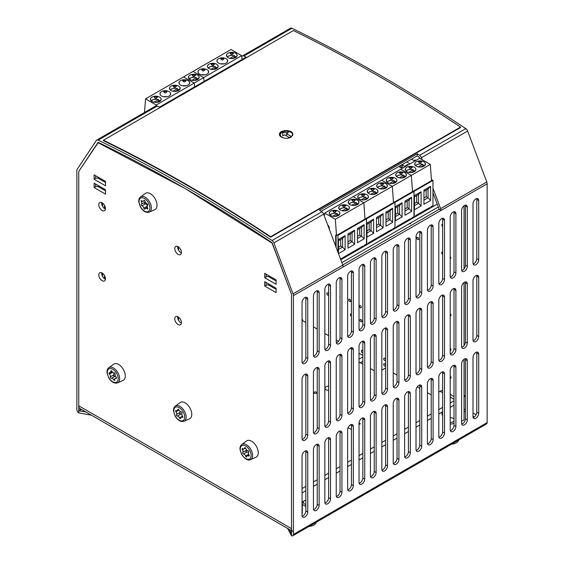 <?xml version="1.0" encoding="UTF-8"?>
<svg xmlns="http://www.w3.org/2000/svg" width="564" height="564" viewBox="0 0 564 564"><rect width="100%" height="100%" fill="white"/><g stroke="black" fill="none" stroke-linecap="round" stroke-linejoin="round"><path stroke-width="0.85" d="M94.139 179.232L105.538 185.81L105.538 181.425L94.139 174.847L94.139 179.232L95.563 178.407L95.563 175.665M95.563 178.407A2.016 1.163 0 0 1 98.411 178.407L105.538 182.524M94.139 187.565L105.538 194.143L105.538 189.758L94.139 183.18L94.139 187.565L95.563 186.74L95.563 184.005M95.563 186.74A2.016 1.163 0 0 1 98.411 186.74L105.538 190.858M264.713 277.714L276.113 284.291L276.113 279.906L264.713 273.328L264.713 277.714L266.137 276.889L266.137 274.146M266.137 276.889A2.016 1.163 0 0 1 268.986 276.889L276.113 281.006M264.713 286.047L276.113 292.624L276.113 288.239L264.713 281.662L264.713 286.047L266.137 285.222L266.137 282.486M266.137 285.222A2.016 1.163 0 0 1 268.986 285.222L276.113 289.339M102.119 210.485A4.702 2.714 60 0 1 99.045 206.346A4.702 2.714 60 0 1 99.765 202.575A4.702 2.714 60 0 1 104.467 205.289A4.702 2.714 60 0 1 104.467 210.717A4.702 2.714 60 0 1 102.119 210.485M101.668 202.589A4.702 2.714 -120 0 0 104.967 208.842A4.702 2.714 -120 0 0 105.412 209.061M102.119 280.675A4.702 2.714 60 0 1 99.045 276.529A4.702 2.714 60 0 1 99.765 272.764A4.702 2.714 60 0 1 104.467 275.479A4.702 2.714 60 0 1 104.467 280.907A4.702 2.714 60 0 1 102.119 280.675M101.668 272.779A4.702 2.714 -120 0 0 104.967 279.032A4.702 2.714 -120 0 0 105.412 279.25M178.097 324.54A4.702 2.714 60 0 1 175.023 320.401A4.702 2.714 60 0 1 175.749 316.63A4.702 2.714 60 0 1 180.445 319.344A4.702 2.714 60 0 1 180.445 324.772A4.702 2.714 60 0 1 178.097 324.54M177.653 316.644A4.702 2.714 -120 0 0 180.945 322.897A4.702 2.714 -120 0 0 181.389 323.123M178.097 254.357A4.702 2.714 60 0 1 175.023 250.212A4.702 2.714 60 0 1 175.749 246.447A4.702 2.714 60 0 1 180.445 249.161A4.702 2.714 60 0 1 180.445 254.59A4.702 2.714 60 0 1 178.097 254.357M177.653 246.454A4.702 2.714 -120 0 0 180.945 252.707A4.702 2.714 -120 0 0 181.389 252.933M291.496 528.637L291.496 294.274L272.313 243.274L185.126 188.552L97.939 142.6L78.756 171.442L78.756 405.805L291.496 528.637A6.042 3.49 120 0 0 292.751 531.401M97.939 142.6L98.312 142.382M291.496 530.682L80.003 408.576A6.042 3.49 -60 0 1 78.756 405.805M279.991 134.281L279.49 134.697M244.092 58.311A1559.425 900.341 -120 0 0 244.036 58.282L243.528 58.635M241.801 56.717L242.069 56.308A3.222 1.861 60 0 1 242.449 55.949A3.222 1.861 60 0 1 243.888 56.012A1562.111 901.892 60 0 1 246.158 57.119L159.541 107.125A1562.111 901.892 -120 0 0 157.264 106.018A3.222 1.861 -120 0 0 155.833 105.954L96.761 140.062A3.222 1.861 -120 0 0 96.381 140.422L77.212 169.242A4.033 2.326 -120 0 0 76.852 170.631L76.852 409.429A2.954 1.706 -120 0 0 78.756 412.926L78.756 171.731A1.347 0.775 60 0 1 78.868 171.266L98.34 142.396A1559.425 900.341 60 0 1 185.126 188.552A1559.425 900.341 60 0 1 271.904 242.605L291.376 293.957A1.347 0.775 60 0 1 291.496 294.556L291.496 535.751L287.619 528.44M291.496 535.751A2.954 1.706 -120 0 0 292.786 535.8A2.954 1.706 -120 0 0 293.4 534.446L293.4 295.656A4.033 2.326 -120 0 0 293.04 293.851L273.871 242.901A3.222 1.861 -120 0 0 272.059 240.504A1562.111 901.892 -120 0 0 185.126 186.36A1562.111 901.892 -120 0 0 98.192 140.126A3.222 1.861 -120 0 0 96.761 140.062M293.4 295.656L343.166 266.92A4.033 2.326 -120 0 0 342.806 265.115L323.637 214.165A3.222 1.861 -120 0 0 321.825 211.775A1562.111 901.892 -120 0 0 319.548 210.252L417.374 153.775A1562.111 901.892 60 0 1 419.651 155.29A3.222 1.861 60 0 1 421.463 157.687L422.239 159.76M292.786 535.8L486.535 423.938A2.954 1.706 -120 0 0 487.148 422.584L487.148 183.793A4.033 2.326 -120 0 0 486.788 181.989L467.619 131.038A3.222 1.861 -120 0 0 465.808 128.641A1562.111 901.892 -120 0 0 378.874 74.497A1562.111 901.892 -120 0 0 291.94 28.263A3.222 1.861 -120 0 0 290.509 28.2L242.449 55.949M420.067 158.505L419.503 157.391A1559.425 900.341 -120 0 0 417.226 155.875L321.17 211.338M417.374 153.775L417.226 155.875M432.976 188.291L440.632 208.638A4.033 2.326 60 0 1 440.992 210.442L439.088 209.343A1.347 0.775 -120 0 0 438.968 208.743L432.976 192.817M439.088 209.343L342.75 264.967M343.166 266.92L487.148 183.793M102.599 206.332L102.599 203.125M102.599 276.515L102.599 273.314M91.438 415.174L78.756 412.926M81.449 409.408L79.045 410.796L85.968 412.016M178.577 320.387L178.577 317.179M178.577 250.197L178.577 246.997M104.495 275.528L104.495 278.722M104.495 205.345L104.495 208.532M473.125 417.487A4.033 2.326 120 0 0 476.799 412.221L476.799 353.001A4.033 2.326 120 0 0 476.679 352.112M478.702 354.093L478.702 413.313A4.033 2.326 -60 0 1 476.94 417.374A4.033 2.326 -60 0 1 473.838 418.453A4.033 2.326 -60 0 1 472.999 416.606L472.999 357.386A4.033 2.326 -60 0 1 474.761 353.332A4.033 2.326 -60 0 1 477.863 352.253A4.033 2.326 -60 0 1 478.702 354.093L476.799 353.001M461.726 424.072A4.033 2.326 120 0 0 465.406 418.798L465.406 359.578A4.033 2.326 120 0 0 465.279 358.697M467.302 360.678L467.302 419.898A4.033 2.326 -60 0 1 465.547 423.952A4.033 2.326 -60 0 1 462.438 425.03A4.033 2.326 -60 0 1 461.606 423.183L461.606 363.963A4.033 2.326 -60 0 1 463.361 359.91A4.033 2.326 -60 0 1 466.47 358.831A4.033 2.326 -60 0 1 467.302 360.678L465.406 359.578M450.333 430.649A4.033 2.326 120 0 0 454.006 425.376L454.006 366.156A4.033 2.326 120 0 0 453.886 365.275M455.909 367.256L455.909 426.476A4.033 2.326 -60 0 1 454.147 430.529A4.033 2.326 -60 0 1 451.045 431.608A4.033 2.326 -60 0 1 450.206 429.768L450.206 370.548A4.033 2.326 -60 0 1 451.968 366.487A4.033 2.326 -60 0 1 455.07 365.409A4.033 2.326 -60 0 1 455.909 367.256L454.006 366.156M438.933 437.227A4.033 2.326 120 0 0 442.613 431.961L442.613 372.741A4.033 2.326 120 0 0 442.486 371.852M444.51 373.833L444.51 433.053A4.033 2.326 -60 0 1 442.747 437.114A4.033 2.326 -60 0 1 439.645 438.193A4.033 2.326 -60 0 1 438.813 436.346L438.813 377.126A4.033 2.326 -60 0 1 440.569 373.072A4.033 2.326 -60 0 1 443.678 371.993A4.033 2.326 -60 0 1 444.51 373.833L442.613 372.741M427.533 443.812A4.033 2.326 120 0 0 431.213 438.538L431.213 379.318A4.033 2.326 120 0 0 431.093 378.437M433.11 380.418L433.11 439.638A4.033 2.326 -60 0 1 431.354 443.692A4.033 2.326 -60 0 1 428.245 444.77A4.033 2.326 -60 0 1 427.413 442.923L427.413 383.703A4.033 2.326 -60 0 1 429.176 379.65A4.033 2.326 -60 0 1 432.278 378.571A4.033 2.326 -60 0 1 433.11 380.418L431.213 379.318M416.14 450.389A4.033 2.326 120 0 0 419.813 445.123L419.813 385.896A4.033 2.326 120 0 0 419.694 385.015M421.717 386.996L421.717 446.216A4.033 2.326 -60 0 1 419.954 450.269A4.033 2.326 -60 0 1 416.852 451.348A4.033 2.326 -60 0 1 416.013 449.508L416.013 390.288A4.033 2.326 -60 0 1 417.776 386.227A4.033 2.326 -60 0 1 420.878 385.149A4.033 2.326 -60 0 1 421.717 386.996L419.813 385.896M404.74 456.974A4.033 2.326 120 0 0 408.421 451.701L408.421 392.481A4.033 2.326 120 0 0 408.294 391.592M410.317 393.573L410.317 452.793A4.033 2.326 -60 0 1 408.562 456.854A4.033 2.326 -60 0 1 405.453 457.933A4.033 2.326 -60 0 1 404.621 456.086L404.621 396.866A4.033 2.326 -60 0 1 406.376 392.812A4.033 2.326 -60 0 1 409.485 391.733A4.033 2.326 -60 0 1 410.317 393.573L408.421 392.481M393.348 463.552A4.033 2.326 120 0 0 397.021 458.278L397.021 399.058A4.033 2.326 120 0 0 396.901 398.177M398.924 400.158L398.924 459.378A4.033 2.326 -60 0 1 397.162 463.432A4.033 2.326 -60 0 1 394.06 464.51A4.033 2.326 -60 0 1 393.221 462.663L393.221 403.443A4.033 2.326 -60 0 1 394.983 399.39A4.033 2.326 -60 0 1 398.085 398.311A4.033 2.326 -60 0 1 398.924 400.158L397.021 399.058M381.948 470.129A4.033 2.326 120 0 0 385.628 464.863L385.628 405.636A4.033 2.326 120 0 0 385.501 404.755M387.524 406.736L387.524 465.956A4.033 2.326 -60 0 1 385.762 470.009A4.033 2.326 -60 0 1 382.66 471.088A4.033 2.326 -60 0 1 381.828 469.248L381.828 410.028A4.033 2.326 -60 0 1 383.583 405.967A4.033 2.326 -60 0 1 386.692 404.889A4.033 2.326 -60 0 1 387.524 406.736L385.628 405.636M370.548 476.714A4.033 2.326 120 0 0 374.228 471.441L374.228 412.221A4.033 2.326 120 0 0 374.101 411.332M376.125 413.313L376.125 472.533A4.033 2.326 -60 0 1 374.369 476.594A4.033 2.326 -60 0 1 371.26 477.673A4.033 2.326 -60 0 1 370.428 475.826L370.428 416.606A4.033 2.326 -60 0 1 372.191 412.552A4.033 2.326 -60 0 1 375.293 411.473A4.033 2.326 -60 0 1 376.125 413.313L374.228 412.221M359.155 483.292A4.033 2.326 120 0 0 362.828 478.018L362.828 418.798A4.033 2.326 120 0 0 362.708 417.917M364.732 419.898L364.732 479.118A4.033 2.326 -60 0 1 362.969 483.172A4.033 2.326 -60 0 1 359.867 484.25A4.033 2.326 -60 0 1 359.028 482.403L359.028 423.183A4.033 2.326 -60 0 1 360.791 419.13A4.033 2.326 -60 0 1 363.893 418.051A4.033 2.326 -60 0 1 364.732 419.898L362.828 418.798M347.755 489.869A4.033 2.326 120 0 0 351.435 484.603L351.435 425.376A4.033 2.326 120 0 0 351.309 424.495M353.332 426.476L353.332 485.696A4.033 2.326 -60 0 1 351.576 489.749A4.033 2.326 -60 0 1 348.467 490.828A4.033 2.326 -60 0 1 347.635 488.988L347.635 429.768A4.033 2.326 -60 0 1 349.391 425.707A4.033 2.326 -60 0 1 352.5 424.629A4.033 2.326 -60 0 1 353.332 426.476L351.435 425.376M336.363 496.454A4.033 2.326 120 0 0 340.036 491.181L340.036 431.961A4.033 2.326 120 0 0 339.916 431.072M341.939 433.053L341.939 492.273A4.033 2.326 -60 0 1 340.177 496.334A4.033 2.326 -60 0 1 337.075 497.413A4.033 2.326 -60 0 1 336.236 495.566L336.236 436.346A4.033 2.326 -60 0 1 337.998 432.292A4.033 2.326 -60 0 1 341.1 431.213A4.033 2.326 -60 0 1 341.939 433.053L340.036 431.961M324.963 503.032A4.033 2.326 120 0 0 328.636 497.758L328.636 438.538A4.033 2.326 120 0 0 328.516 437.657M330.539 439.638L330.539 498.858A4.033 2.326 -60 0 1 328.777 502.912A4.033 2.326 -60 0 1 325.675 503.99A4.033 2.326 -60 0 1 324.843 502.143L324.843 442.923A4.033 2.326 -60 0 1 326.598 438.87A4.033 2.326 -60 0 1 329.707 437.791A4.033 2.326 -60 0 1 330.539 439.638L328.636 438.538M313.563 509.609A4.033 2.326 120 0 0 317.243 504.343L317.243 445.116A4.033 2.326 120 0 0 317.116 444.235M319.139 446.216L319.139 505.436A4.033 2.326 -60 0 1 317.384 509.489A4.033 2.326 -60 0 1 314.275 510.568A4.033 2.326 -60 0 1 313.443 508.728L313.443 449.508A4.033 2.326 -60 0 1 315.198 445.447A4.033 2.326 -60 0 1 318.308 444.369A4.033 2.326 -60 0 1 319.139 446.216L317.243 445.116M473.125 340.719A4.033 2.326 120 0 0 476.799 335.453L476.799 276.233A4.033 2.326 120 0 0 476.679 275.345M478.702 277.326L478.702 336.546A4.033 2.326 -60 0 1 476.94 340.6A4.033 2.326 -60 0 1 473.838 341.685A4.033 2.326 -60 0 1 472.999 339.838L472.999 280.618A4.033 2.326 -60 0 1 474.761 276.564A4.033 2.326 -60 0 1 477.863 275.479A4.033 2.326 -60 0 1 478.702 277.326L476.799 276.233M461.726 347.304A4.033 2.326 120 0 0 465.406 342.031L465.406 282.811A4.033 2.326 120 0 0 465.279 281.922M467.302 283.903L467.302 343.131A4.033 2.326 -60 0 1 465.547 347.184A4.033 2.326 -60 0 1 462.438 348.263A4.033 2.326 -60 0 1 461.606 346.416L461.606 287.196A4.033 2.326 -60 0 1 463.361 283.142A4.033 2.326 -60 0 1 466.47 282.063A4.033 2.326 -60 0 1 467.302 283.903L465.406 282.811M450.333 353.882A4.033 2.326 120 0 0 454.006 348.608L454.006 289.388A4.033 2.326 120 0 0 453.886 288.507M455.909 290.488L455.909 349.708A4.033 2.326 -60 0 1 454.147 353.762A4.033 2.326 -60 0 1 451.045 354.841A4.033 2.326 -60 0 1 450.206 353.001L450.206 293.773A4.033 2.326 -60 0 1 451.968 289.72A4.033 2.326 -60 0 1 455.07 288.641A4.033 2.326 -60 0 1 455.909 290.488L454.006 289.388M438.933 360.459A4.033 2.326 120 0 0 442.613 355.193L442.613 295.973A4.033 2.326 120 0 0 442.486 295.085M444.51 297.066L444.51 356.286A4.033 2.326 -60 0 1 442.747 360.34A4.033 2.326 -60 0 1 439.645 361.425A4.033 2.326 -60 0 1 438.813 359.578L438.813 300.358A4.033 2.326 -60 0 1 440.569 296.304A4.033 2.326 -60 0 1 443.678 295.219A4.033 2.326 -60 0 1 444.51 297.066L442.613 295.973M427.533 367.044A4.033 2.326 120 0 0 431.213 361.771L431.213 302.551A4.033 2.326 120 0 0 431.093 301.662M433.11 303.643L433.11 362.871A4.033 2.326 -60 0 1 431.354 366.924A4.033 2.326 -60 0 1 428.245 368.003A4.033 2.326 -60 0 1 427.413 366.156L427.413 306.936A4.033 2.326 -60 0 1 429.176 302.882A4.033 2.326 -60 0 1 432.278 301.803A4.033 2.326 -60 0 1 433.11 303.643L431.213 302.551M416.14 373.622A4.033 2.326 120 0 0 419.813 368.348L419.813 309.128A4.033 2.326 120 0 0 419.694 308.247M421.717 310.228L421.717 369.448A4.033 2.326 -60 0 1 419.954 373.502A4.033 2.326 -60 0 1 416.852 374.581A4.033 2.326 -60 0 1 416.013 372.741L416.013 313.513A4.033 2.326 -60 0 1 417.776 309.46A4.033 2.326 -60 0 1 420.878 308.381A4.033 2.326 -60 0 1 421.717 310.228L419.813 309.128M404.74 380.199A4.033 2.326 120 0 0 408.421 374.933L408.421 315.713A4.033 2.326 120 0 0 408.294 314.825M410.317 316.806L410.317 376.026A4.033 2.326 -60 0 1 408.562 380.08A4.033 2.326 -60 0 1 405.453 381.165A4.033 2.326 -60 0 1 404.621 379.318L404.621 320.098A4.033 2.326 -60 0 1 406.376 316.044A4.033 2.326 -60 0 1 409.485 314.959A4.033 2.326 -60 0 1 410.317 316.806L408.421 315.713M393.348 386.784A4.033 2.326 120 0 0 397.021 381.511L397.021 322.291A4.033 2.326 120 0 0 396.901 321.402M398.924 323.383L398.924 382.611A4.033 2.326 -60 0 1 397.162 386.664A4.033 2.326 -60 0 1 394.06 387.743A4.033 2.326 -60 0 1 393.221 385.896L393.221 326.676A4.033 2.326 -60 0 1 394.983 322.622A4.033 2.326 -60 0 1 398.085 321.543A4.033 2.326 -60 0 1 398.924 323.383L397.021 322.291M381.948 393.362A4.033 2.326 120 0 0 385.628 388.088L385.628 328.868A4.033 2.326 120 0 0 385.501 327.987M387.524 329.968L387.524 389.188A4.033 2.326 -60 0 1 385.762 393.242A4.033 2.326 -60 0 1 382.66 394.321A4.033 2.326 -60 0 1 381.828 392.481L381.828 333.253A4.033 2.326 -60 0 1 383.583 329.2A4.033 2.326 -60 0 1 386.692 328.121A4.033 2.326 -60 0 1 387.524 329.968L385.628 328.868M370.548 399.939A4.033 2.326 120 0 0 374.228 394.673L374.228 335.453A4.033 2.326 120 0 0 374.101 334.565M376.125 336.546L376.125 395.766A4.033 2.326 -60 0 1 374.369 399.827A4.033 2.326 -60 0 1 371.26 400.905A4.033 2.326 -60 0 1 370.428 399.058L370.428 339.838A4.033 2.326 -60 0 1 372.191 335.784A4.033 2.326 -60 0 1 375.293 334.699A4.033 2.326 -60 0 1 376.125 336.546L374.228 335.453M359.155 406.524A4.033 2.326 120 0 0 362.828 401.251L362.828 342.031A4.033 2.326 120 0 0 362.708 341.142M364.732 343.123L364.732 402.351A4.033 2.326 -60 0 1 362.969 406.404A4.033 2.326 -60 0 1 359.867 407.483A4.033 2.326 -60 0 1 359.028 405.636L359.028 346.416A4.033 2.326 -60 0 1 360.791 342.362A4.033 2.326 -60 0 1 363.893 341.283A4.033 2.326 -60 0 1 364.732 343.123L362.828 342.031M347.755 413.102A4.033 2.326 120 0 0 351.435 407.828L351.435 348.608A4.033 2.326 120 0 0 351.309 347.727M353.332 349.708L353.332 408.928A4.033 2.326 -60 0 1 351.576 412.982A4.033 2.326 -60 0 1 348.467 414.061A4.033 2.326 -60 0 1 347.635 412.221L347.635 352.993A4.033 2.326 -60 0 1 349.391 348.94A4.033 2.326 -60 0 1 352.5 347.861A4.033 2.326 -60 0 1 353.332 349.708L351.435 348.608M336.363 419.679A4.033 2.326 120 0 0 340.036 414.413L340.036 355.193A4.033 2.326 120 0 0 339.916 354.305M341.939 356.286L341.939 415.506A4.033 2.326 -60 0 1 340.177 419.567A4.033 2.326 -60 0 1 337.075 420.645A4.033 2.326 -60 0 1 336.236 418.798L336.236 359.578A4.033 2.326 -60 0 1 337.998 355.524A4.033 2.326 -60 0 1 341.1 354.446A4.033 2.326 -60 0 1 341.939 356.286L340.036 355.193M324.963 426.264A4.033 2.326 120 0 0 328.636 420.991L328.636 361.771A4.033 2.326 120 0 0 328.516 360.889M330.539 362.863L330.539 422.091A4.033 2.326 -60 0 1 328.777 426.144A4.033 2.326 -60 0 1 325.675 427.223A4.033 2.326 -60 0 1 324.843 425.376L324.843 366.156A4.033 2.326 -60 0 1 326.598 362.102A4.033 2.326 -60 0 1 329.707 361.023A4.033 2.326 -60 0 1 330.539 362.863L328.636 361.771M313.563 432.842A4.033 2.326 120 0 0 317.243 427.568L317.243 368.348A4.033 2.326 120 0 0 317.116 367.467M319.139 369.448L319.139 428.668A4.033 2.326 -60 0 1 317.384 432.722A4.033 2.326 -60 0 1 314.275 433.801A4.033 2.326 -60 0 1 313.443 431.961L313.443 372.741A4.033 2.326 -60 0 1 315.198 368.68A4.033 2.326 -60 0 1 318.308 367.601A4.033 2.326 -60 0 1 319.139 369.448L317.243 368.348M473.125 263.952A4.033 2.326 120 0 0 476.799 258.686L476.799 199.459A4.033 2.326 120 0 0 476.679 198.577M478.702 200.558L478.702 259.778A4.033 2.326 -60 0 1 476.94 263.832A4.033 2.326 -60 0 1 473.838 264.911A4.033 2.326 -60 0 1 472.999 263.071L472.999 203.851A4.033 2.326 -60 0 1 474.761 199.79A4.033 2.326 -60 0 1 477.863 198.711A4.033 2.326 -60 0 1 478.702 200.558L476.799 199.459M461.726 270.537A4.033 2.326 120 0 0 465.406 265.263L465.406 206.043A4.033 2.326 120 0 0 465.279 205.155M467.302 207.136L467.302 266.356A4.033 2.326 -60 0 1 465.547 270.417A4.033 2.326 -60 0 1 462.438 271.495A4.033 2.326 -60 0 1 461.606 269.648L461.606 210.428A4.033 2.326 -60 0 1 463.361 206.375A4.033 2.326 -60 0 1 466.47 205.296A4.033 2.326 -60 0 1 467.302 207.136L465.406 206.043M450.333 277.114A4.033 2.326 120 0 0 454.006 271.841L454.006 212.621A4.033 2.326 120 0 0 453.886 211.74M455.909 213.721L455.909 272.941A4.033 2.326 -60 0 1 454.147 276.994A4.033 2.326 -60 0 1 451.045 278.073A4.033 2.326 -60 0 1 450.206 276.226L450.206 217.006A4.033 2.326 -60 0 1 451.968 212.952A4.033 2.326 -60 0 1 455.07 211.874A4.033 2.326 -60 0 1 455.909 213.721L454.006 212.621M438.933 283.692A4.033 2.326 120 0 0 442.613 278.426L442.613 219.199A4.033 2.326 120 0 0 442.486 218.317M444.51 220.298L444.51 279.518A4.033 2.326 -60 0 1 442.747 283.572A4.033 2.326 -60 0 1 439.645 284.651A4.033 2.326 -60 0 1 438.813 282.811L438.813 223.591A4.033 2.326 -60 0 1 440.569 219.53A4.033 2.326 -60 0 1 443.678 218.451A4.033 2.326 -60 0 1 444.51 220.298L442.613 219.199M427.533 290.277A4.033 2.326 120 0 0 431.213 285.003L431.213 225.783A4.033 2.326 120 0 0 431.093 224.895M433.11 226.876L433.11 286.096A4.033 2.326 -60 0 1 431.354 290.157A4.033 2.326 -60 0 1 428.245 291.236A4.033 2.326 -60 0 1 427.413 289.388L427.413 230.168A4.033 2.326 -60 0 1 429.176 226.115A4.033 2.326 -60 0 1 432.278 225.036A4.033 2.326 -60 0 1 433.11 226.876L431.213 225.783M416.14 296.854A4.033 2.326 120 0 0 419.813 291.581L419.813 232.361A4.033 2.326 120 0 0 419.694 231.48M421.717 233.461L421.717 292.681A4.033 2.326 -60 0 1 419.954 296.734A4.033 2.326 -60 0 1 416.852 297.813A4.033 2.326 -60 0 1 416.013 295.973L416.013 236.746A4.033 2.326 -60 0 1 417.776 232.692A4.033 2.326 -60 0 1 420.878 231.614A4.033 2.326 -60 0 1 421.717 233.461L419.813 232.361M404.74 303.432A4.033 2.326 120 0 0 408.421 298.166L408.421 238.939A4.033 2.326 120 0 0 408.294 238.057M410.317 240.038L410.317 299.258A4.033 2.326 -60 0 1 408.562 303.312A4.033 2.326 -60 0 1 405.453 304.391A4.033 2.326 -60 0 1 404.621 302.551L404.621 243.331A4.033 2.326 -60 0 1 406.376 239.27A4.033 2.326 -60 0 1 409.485 238.191A4.033 2.326 -60 0 1 410.317 240.038L408.421 238.939M393.348 310.017A4.033 2.326 120 0 0 397.021 304.743L397.021 245.523A4.033 2.326 120 0 0 396.901 244.635M398.924 246.616L398.924 305.843A4.033 2.326 -60 0 1 397.162 309.897A4.033 2.326 -60 0 1 394.06 310.976A4.033 2.326 -60 0 1 393.221 309.128L393.221 249.908A4.033 2.326 -60 0 1 394.983 245.855A4.033 2.326 -60 0 1 398.085 244.776A4.033 2.326 -60 0 1 398.924 246.616L397.021 245.523M381.948 316.594A4.033 2.326 120 0 0 385.628 311.321L385.628 252.101A4.033 2.326 120 0 0 385.501 251.22M387.524 253.201L387.524 312.421A4.033 2.326 -60 0 1 385.762 316.474A4.033 2.326 -60 0 1 382.66 317.553A4.033 2.326 -60 0 1 381.828 315.713L381.828 256.486A4.033 2.326 -60 0 1 383.583 252.432A4.033 2.326 -60 0 1 386.692 251.354A4.033 2.326 -60 0 1 387.524 253.201L385.628 252.101M370.548 323.172A4.033 2.326 120 0 0 374.228 317.906L374.228 258.679A4.033 2.326 120 0 0 374.101 257.797M376.125 259.778L376.125 318.998A4.033 2.326 -60 0 1 374.369 323.052A4.033 2.326 -60 0 1 371.26 324.138A4.033 2.326 -60 0 1 370.428 322.291L370.428 263.071A4.033 2.326 -60 0 1 372.191 259.01A4.033 2.326 -60 0 1 375.293 257.931A4.033 2.326 -60 0 1 376.125 259.778L374.228 258.679M359.155 329.757A4.033 2.326 120 0 0 362.828 324.483L362.828 265.263A4.033 2.326 120 0 0 362.708 264.375M364.732 266.356L364.732 325.583A4.033 2.326 -60 0 1 362.969 329.637A4.033 2.326 -60 0 1 359.867 330.716A4.033 2.326 -60 0 1 359.028 328.868L359.028 269.648A4.033 2.326 -60 0 1 360.791 265.595A4.033 2.326 -60 0 1 363.893 264.516A4.033 2.326 -60 0 1 364.732 266.356L362.828 265.263M347.755 336.334A4.033 2.326 120 0 0 351.435 331.061L351.435 271.841A4.033 2.326 120 0 0 351.309 270.96M353.332 272.941L353.332 332.161A4.033 2.326 -60 0 1 351.576 336.214A4.033 2.326 -60 0 1 348.467 337.293A4.033 2.326 -60 0 1 347.635 335.453L347.635 276.226A4.033 2.326 -60 0 1 349.391 272.172A4.033 2.326 -60 0 1 352.5 271.094A4.033 2.326 -60 0 1 353.332 272.941L351.435 271.841M336.363 342.912A4.033 2.326 120 0 0 340.036 337.646L340.036 278.419A4.033 2.326 120 0 0 339.916 277.537M341.939 279.518L341.939 338.738A4.033 2.326 -60 0 1 340.177 342.792A4.033 2.326 -60 0 1 337.075 343.878A4.033 2.326 -60 0 1 336.236 342.031L336.236 282.811A4.033 2.326 -60 0 1 337.998 278.757A4.033 2.326 -60 0 1 341.1 277.671A4.033 2.326 -60 0 1 341.939 279.518L340.036 278.419M324.963 349.497A4.033 2.326 120 0 0 328.636 344.223L328.636 285.003A4.033 2.326 120 0 0 328.516 284.115M330.539 286.096L330.539 345.323A4.033 2.326 -60 0 1 328.777 349.377A4.033 2.326 -60 0 1 325.675 350.455A4.033 2.326 -60 0 1 324.843 348.608L324.843 289.388A4.033 2.326 -60 0 1 326.598 285.335A4.033 2.326 -60 0 1 329.707 284.256A4.033 2.326 -60 0 1 330.539 286.096L328.636 285.003M313.563 356.074A4.033 2.326 120 0 0 317.243 350.801L317.243 291.581A4.033 2.326 120 0 0 317.116 290.7M319.139 292.681L319.139 351.901A4.033 2.326 -60 0 1 317.384 355.954A4.033 2.326 -60 0 1 314.275 357.033A4.033 2.326 -60 0 1 313.443 355.193L313.443 295.966A4.033 2.326 -60 0 1 315.198 291.912A4.033 2.326 -60 0 1 318.308 290.834A4.033 2.326 -60 0 1 319.139 292.681L317.243 291.581M302.17 516.194A4.033 2.326 120 0 0 305.843 510.921L305.843 451.701A4.033 2.326 120 0 0 305.723 450.812M307.747 452.793L307.747 512.013A4.033 2.326 -60 0 1 305.984 516.074A4.033 2.326 -60 0 1 302.882 517.153A4.033 2.326 -60 0 1 302.043 515.306L302.043 456.086A4.033 2.326 -60 0 1 303.806 452.032A4.033 2.326 -60 0 1 306.908 450.953A4.033 2.326 -60 0 1 307.747 452.793L305.843 451.701M302.17 439.419A4.033 2.326 120 0 0 305.843 434.153L305.843 374.933A4.033 2.326 120 0 0 305.723 374.045M307.747 376.026L307.747 435.246A4.033 2.326 -60 0 1 305.984 439.307A4.033 2.326 -60 0 1 302.882 440.385A4.033 2.326 -60 0 1 302.043 438.538L302.043 379.318A4.033 2.326 -60 0 1 303.806 375.264A4.033 2.326 -60 0 1 306.908 374.186A4.033 2.326 -60 0 1 307.747 376.026L305.843 374.933M302.17 362.652A4.033 2.326 120 0 0 305.843 357.386L305.843 298.159A4.033 2.326 120 0 0 305.723 297.277M307.747 299.258L307.747 358.478A4.033 2.326 -60 0 1 305.984 362.532A4.033 2.326 -60 0 1 302.882 363.618A4.033 2.326 -60 0 1 302.043 361.771L302.043 302.551A4.033 2.326 -60 0 1 303.806 298.497A4.033 2.326 -60 0 1 306.908 297.411A4.033 2.326 -60 0 1 307.747 299.258L305.843 298.159M289.29 529.406L291.306 533.459M348.122 427.646L350.857 429.225L351.435 428.887M359.035 422.979L360.354 423.74L359.028 424.502M349.461 425.644L351.33 424.558M314.381 392.156A1.347 0.775 180 0 1 315.847 391.987A1.347 0.775 180 0 1 316.679 392.706A1.347 0.775 180 0 1 315.332 393.482A1.347 0.775 180 0 1 313.993 392.706A1.347 0.775 180 0 1 314.381 392.156M328.636 390.408A3.624 2.094 180 0 1 325.005 388.314A3.624 2.094 180 0 1 326.07 386.834A3.624 2.094 180 0 1 328.636 386.22M442.613 392.706L440.131 391.275A8.058 4.653 -60 0 1 442.613 390.499M442.613 415.301L442.028 414.963L442.028 412.115M440.131 391.275L438.813 392.043M302.043 492.936L305.843 490.743M313.443 486.351L317.243 484.159M324.843 479.774L328.636 477.581M336.236 473.196L340.036 471.003M347.635 466.611L351.435 464.419M359.028 460.034L362.828 457.841M370.428 453.456L374.228 451.263M381.828 446.871L385.628 444.679M393.221 440.294L397.021 438.101M404.621 433.716L408.421 431.523M416.013 427.131L419.813 424.939M427.413 420.554L431.213 418.361M438.813 413.976L442.613 411.783M450.206 407.391L454.006 405.199M362.828 361.334L360.354 362.765M362.828 355.419L359.028 353.226M351.435 348.841L350.293 348.178M338.541 341.396L336.236 340.071M328.636 335.679L324.843 333.486M317.243 329.101L313.443 326.908M305.843 322.523L302.043 320.331M431.213 394.899L427.413 392.706M419.813 388.321L417.261 386.848M405.361 379.974L404.628 379.551M397.021 375.159L393.221 372.966M385.628 368.581L385.043 368.25L381.828 370.104M374.228 370.774L370.428 368.581M362.828 364.196L359.028 362.003M359.028 359.141L362.828 356.949M454.006 400.814L450.206 403.006M442.613 407.391L438.813 409.584M431.213 413.976L427.413 416.169M419.813 420.554L416.013 422.746M408.421 427.131L404.621 429.324M397.021 433.716L393.221 435.909M385.628 440.294L381.828 442.486M374.228 446.871L370.428 449.064M362.828 453.456L359.028 455.649M351.435 460.034L347.635 462.226M340.036 466.611L336.236 468.811M328.636 473.196L324.843 475.389M317.243 479.774L313.443 481.966M305.843 486.351L302.043 488.551M290.925 137.179C287.076 139.646 279.159 137.701 279.462 134.38C279.053 129.368 293.308 129.375 292.892 134.422L290.925 137.179M292.885 134.641C292.836 129.861 279.525 129.854 279.476 134.599M460.555 127.062A1562.647 902.203 -120 0 0 293.4 30.555L103.445 140.225L103.445 140.662A1562.111 901.892 -120 0 1 270.6 237.169L270.6 236.732L460.555 127.062L460.555 127.506L270.6 237.169M103.445 140.225A1562.647 902.203 60 0 1 270.6 236.732M417.734 239.559A1.347 0.775 60 0 1 416.859 238.375A1.347 0.775 60 0 1 417.064 237.296A1.347 0.775 60 0 1 418.403 238.071A1.347 0.775 60 0 1 418.403 239.622A1.347 0.775 60 0 1 417.734 239.559M410.655 222.942A1.347 0.775 60 0 1 410.395 223.802A1.347 0.775 60 0 1 409.725 223.732A1.347 0.775 60 0 1 409.52 223.591M442.613 226.601A1.347 0.775 60 0 1 441.866 225.424A1.347 0.775 60 0 1 442.106 224.458A1.347 0.775 60 0 1 442.613 224.444M442.613 254.364A1.347 0.775 60 0 1 441.746 253.18A1.347 0.775 60 0 1 441.957 252.115A1.347 0.775 60 0 1 442.613 252.171M450.206 256.634A1.347 0.775 60 0 1 450.537 258.622A1.347 0.775 60 0 1 450.206 258.679M450.206 313.676A1.347 0.775 60 0 1 450.96 314.853A1.347 0.775 60 0 1 450.728 315.84A1.347 0.775 60 0 1 450.206 315.84M450.206 348.164A1.347 0.775 60 0 1 450.96 349.342A1.347 0.775 60 0 1 450.728 350.322A1.347 0.775 60 0 1 450.206 350.329M450.206 376.188A1.347 0.775 60 0 1 450.96 377.365A1.347 0.775 60 0 1 450.728 378.345A1.347 0.775 60 0 1 450.206 378.352M384.634 366.022A1.347 0.775 60 0 1 383.76 364.837A1.347 0.775 60 0 1 383.964 363.766A1.347 0.775 60 0 1 385.311 364.541A1.347 0.775 60 0 1 385.311 366.092A1.347 0.775 60 0 1 384.634 366.022M384.634 360.452A1.347 0.775 60 0 1 383.76 359.268A1.347 0.775 60 0 1 383.964 358.189A1.347 0.775 60 0 1 385.311 358.965A1.347 0.775 60 0 1 385.311 360.516A1.347 0.775 60 0 1 384.634 360.452M362.828 352.704A1.347 0.775 60 0 1 362.25 352.599A1.347 0.775 60 0 1 361.369 351.414A1.347 0.775 60 0 1 361.58 350.336A1.347 0.775 60 0 1 362.828 350.97M302.043 318.78A1.347 0.775 60 0 1 302.41 320.535M349.701 301.507A1.347 0.775 60 0 1 348.827 300.323A1.347 0.775 60 0 1 349.031 299.251A1.347 0.775 60 0 1 350.378 300.027A1.347 0.775 60 0 1 350.378 301.578A1.347 0.775 60 0 1 349.701 301.507M360.318 307.775A1.347 0.775 60 0 1 359.444 306.59A1.347 0.775 60 0 1 359.649 305.519A1.347 0.775 60 0 1 360.988 306.294A1.347 0.775 60 0 1 360.988 307.845A1.347 0.775 60 0 1 360.318 307.775M360.946 321.762A1.347 0.775 60 0 1 360.072 320.578A1.347 0.775 60 0 1 360.276 319.499A1.347 0.775 60 0 1 361.616 320.274A1.347 0.775 60 0 1 361.616 321.825A1.347 0.775 60 0 1 360.946 321.762M351.435 316.284A1.347 0.775 60 0 1 351.294 316.214A1.347 0.775 60 0 1 350.42 315.036A1.347 0.775 60 0 1 350.625 313.958A1.347 0.775 60 0 1 351.435 314.113M340.036 308.755A1.347 0.775 60 0 1 340.036 307.535M340.036 297.609A1.347 0.775 60 0 1 340.036 296.396M328.636 294.993A1.347 0.775 60 0 1 328.424 295.254A1.347 0.775 60 0 1 327.754 295.183A1.347 0.775 60 0 1 326.873 293.999A1.347 0.775 60 0 1 327.078 292.928A1.347 0.775 60 0 1 328.636 294.211M414.582 160.437A1.347 0.775 60 0 1 414.843 160.021A1.347 0.775 60 0 1 415.929 160.444M461.606 421.273L464.052 419.856L464.052 359.296M464.052 345.612L464.052 282.529M464.052 268.845L464.052 205.761M402.259 166.542A1.347 0.775 180 0 1 402.386 166.873A1.347 0.775 180 0 1 401.554 167.593A1.347 0.775 180 0 1 400.087 167.423A1.347 0.775 180 0 1 399.7 166.873A1.347 0.775 180 0 1 399.827 166.542M341.876 262.648L438.306 206.974M437.22 204.09L340.79 259.764M241.681 55.653L231.043 49.505L183.554 76.923L194.192 83.063L241.681 55.653L242.111 59.453M235.597 57.62A5.372 3.102 0 0 0 237.169 55.427A5.372 3.102 0 0 0 231.797 52.325A5.372 3.102 0 0 0 226.425 55.427A5.372 3.102 0 0 0 229.745 58.296A5.372 3.102 0 0 0 235.597 57.62M226.101 63.105A5.372 3.102 0 0 0 227.673 60.912A5.372 3.102 0 0 0 222.301 57.81A5.372 3.102 0 0 0 216.928 60.912A5.372 3.102 0 0 0 220.249 63.781A5.372 3.102 0 0 0 226.101 63.105M216.604 68.589A5.372 3.102 0 0 0 218.176 66.397A5.372 3.102 0 0 0 212.804 63.295A5.372 3.102 0 0 0 207.432 66.397A5.372 3.102 0 0 0 210.746 69.259A5.372 3.102 0 0 0 216.604 68.589M207.108 74.074A5.372 3.102 0 0 0 208.68 71.882A5.372 3.102 0 0 0 203.308 68.78A5.372 3.102 0 0 0 197.936 71.882A5.372 3.102 0 0 0 201.249 74.744A5.372 3.102 0 0 0 207.108 74.074M197.612 79.552A5.372 3.102 0 0 0 199.184 77.36A5.372 3.102 0 0 0 193.812 74.258A5.372 3.102 0 0 0 188.439 77.36A5.372 3.102 0 0 0 191.753 80.229A5.372 3.102 0 0 0 197.612 79.552A5.372 3.102 0 0 0 199.184 77.36A5.372 3.102 0 0 0 193.812 74.258A5.372 3.102 0 0 0 188.439 77.36A5.372 3.102 0 0 0 191.753 80.229A5.372 3.102 0 0 0 197.612 79.552M194.622 86.87L194.192 83.063M226.559 56.118L226.693 55.187L226.439 55.653M233.468 53.206L230.133 53.206C231.24 54.927 232.354 54.927 233.468 53.206L230.133 53.206M237.155 55.653L236.908 55.187L236.908 56.393L236.901 55.152M237.035 56.118L236.908 55.187M229.978 58.346L234.342 55.822L234.73 57.133M227.405 57.211A4.632 2.672 0 0 1 234.342 55.822L234.73 56.04M232.34 58.515L235.674 56.59A4.632 2.672 180 0 1 236.196 57.211M236.062 56.809L235.674 56.59L236.062 56.809A5.168 2.982 180 0 1 236.351 57.077M223.901 63.873A5.372 3.102 0 0 0 220.7 63.873M217.062 61.603L217.196 60.672L216.943 61.138M223.971 58.691L220.637 58.691C221.744 60.411 222.858 60.411 223.971 58.691L220.637 58.691M227.659 61.138L227.412 60.672L227.412 61.878L227.405 60.637M227.539 61.603L227.412 60.672M207.566 67.088L207.7 66.157L207.446 66.615M214.475 64.169L211.133 64.169C212.247 65.889 213.361 65.889 214.475 64.169L211.133 64.169M218.162 66.615L217.908 66.157L217.908 67.356L217.908 66.122M218.042 67.088L217.908 66.157M215.737 68.103L215.349 66.792L210.978 69.316M208.412 68.181A4.632 2.672 0 0 1 215.349 66.792L215.737 67.003M217.196 68.181A4.632 2.672 180 0 0 216.675 67.56L217.062 67.772L216.675 67.56L213.347 69.485M204.908 74.843A5.372 3.102 0 0 0 201.708 74.843M198.07 72.566L198.197 71.642L197.95 72.1M204.979 69.654L201.637 69.654C202.751 71.374 203.865 71.374 204.979 69.654L201.637 69.654M208.666 72.1L208.412 71.642L208.412 72.841M208.546 72.566L208.412 71.642M188.7 77.12L188.573 78.051L188.7 77.12M195.475 75.139L192.141 75.139C193.255 76.859 194.368 76.859 195.475 75.139L192.141 75.139C193.255 76.859 194.368 76.859 195.475 75.139L192.141 75.139L195.475 75.139M199.05 77.176L199.05 78.051L199.05 77.176M196.737 79.073L196.737 77.973L196.737 79.073M196.35 77.761L191.986 80.278L196.35 77.761L196.737 77.973L196.35 77.761A4.632 2.672 0 0 0 189.412 79.143A4.632 2.672 0 0 1 196.35 77.761M197.682 78.523L194.354 80.448L197.682 78.523A4.632 2.672 180 0 1 198.204 79.143A4.632 2.672 180 0 0 197.682 78.523L198.07 78.741L197.682 78.523M204.119 81.392L203.689 77.585L193.05 71.445L145.561 98.855L144.483 112.511M156.291 105.806L156.2 105.003L145.561 98.855M156.2 105.003L203.689 77.585M188.108 85.037A5.372 3.102 0 0 0 189.687 82.845A5.372 3.102 0 0 0 184.308 79.743A5.372 3.102 0 0 0 178.936 82.845A5.372 3.102 0 0 0 182.257 85.714A5.372 3.102 0 0 0 188.108 85.037M178.612 90.522A5.372 3.102 0 0 0 180.184 88.329A5.372 3.102 0 0 0 174.812 85.227A5.372 3.102 0 0 0 169.44 88.329A5.372 3.102 0 0 0 172.76 91.192A5.372 3.102 0 0 0 178.612 90.522M169.115 96.007A5.372 3.102 0 0 0 170.688 93.814A5.372 3.102 0 0 0 165.315 90.712A5.372 3.102 0 0 0 159.943 93.814A5.372 3.102 0 0 0 163.264 96.677A5.372 3.102 0 0 0 169.115 96.007M159.619 101.492A5.372 3.102 0 0 0 161.191 99.299A5.372 3.102 0 0 0 155.819 96.197A5.372 3.102 0 0 0 150.447 99.299A5.372 3.102 0 0 0 153.76 102.162A5.372 3.102 0 0 0 159.619 101.492M185.908 85.806A5.372 3.102 0 0 0 182.708 85.806M179.07 83.535L179.204 82.605L178.95 83.07M185.979 80.624L182.644 80.624C183.758 82.344 184.865 82.344 185.979 80.624L182.644 80.624M189.673 83.07L189.419 82.605L189.419 83.81M189.553 83.535L189.419 82.605M169.574 89.02L169.708 88.09L169.454 88.555M176.483 86.102L173.148 86.102C174.255 87.829 175.369 87.829 176.483 86.102L173.148 86.102M180.17 88.555L179.923 88.09L179.923 89.295L179.916 88.055M180.05 89.02L179.923 88.09M177.745 90.036L177.357 88.724L172.993 91.248M170.42 90.113A4.632 2.672 0 0 1 177.357 88.724L177.745 88.943M179.211 90.113A4.632 2.672 180 0 0 178.689 89.493L179.077 89.704L178.689 89.493L175.355 91.417M166.916 96.775A5.372 3.102 0 0 0 163.715 96.775M160.077 94.498L160.211 93.575L159.957 94.033M166.986 91.587L163.645 91.587C164.758 93.307 165.872 93.307 166.986 91.587L163.645 91.587M170.673 94.033L170.427 93.575L170.427 94.773L170.42 93.532M170.554 94.498L170.427 93.575M150.581 99.983L150.715 99.06L150.461 99.518M157.49 97.071L154.148 97.071C155.262 98.792 156.376 98.792 157.49 97.071L154.148 97.071M161.177 99.518L160.923 99.06L160.923 100.258L160.923 99.017M161.057 99.983L160.923 99.06M158.752 101.005L158.364 99.694L153.993 102.211M151.427 101.083A4.632 2.672 0 0 1 158.364 99.694L158.752 99.906M160.211 101.083A4.632 2.672 180 0 0 159.69 100.462L160.077 100.674L159.69 100.462L156.362 102.38M430.318 164.42L419.679 158.28L353.198 196.66L363.836 202.8L365.014 219.058L365.966 218.508L366.494 218.818L365.966 218.508L394.455 202.06L394.99 202.363L394.99 227.588L394.99 202.363L394.455 202.06L413.454 191.09L413.983 191.4L413.454 191.09L431.495 180.67L430.318 164.42L411.318 175.383L412.503 191.64L411.318 175.383L392.325 186.353L393.503 202.61L392.325 186.353L363.836 202.8L365.014 219.058L336.518 235.505L335.7 235.033L335.7 246.228M381.687 180.212L392.325 186.353L381.687 180.212M359.275 194.686A5.372 3.102 0 0 0 357.703 196.878A5.372 3.102 0 0 0 363.075 199.98A5.372 3.102 0 0 0 368.447 196.878A5.372 3.102 0 0 0 365.134 194.016A5.372 3.102 0 0 0 359.275 194.686M368.771 189.208A5.372 3.102 0 0 0 367.199 191.4A5.372 3.102 0 0 0 372.571 194.502A5.372 3.102 0 0 0 377.943 191.4A5.372 3.102 0 0 0 374.63 188.531A5.372 3.102 0 0 0 368.771 189.208M378.275 183.723A5.372 3.102 0 0 0 376.696 185.916A5.372 3.102 0 0 0 382.068 189.018A5.372 3.102 0 0 0 387.447 185.916A5.372 3.102 0 0 0 384.126 183.046A5.372 3.102 0 0 0 378.275 183.723M338.005 252.348L338.005 235.266L432.976 180.431L432.976 205.656L430.79 206.917L430.79 207.792L429.556 208.504L429.556 207.63L415.506 215.744L415.506 216.625L414.265 217.337L413.983 191.4L413.983 216.625L411.798 217.88L411.798 218.761L410.564 219.474L410.564 218.599L396.506 226.714L396.506 227.588L395.272 228.3L395.272 227.426L392.805 228.85L392.805 229.724L391.571 230.443L391.571 229.562L368.017 243.162L368.017 244.036L366.783 244.755L366.494 218.818L366.494 244.036L364.309 245.298L364.309 246.179L363.075 246.891L363.075 246.01L340.522 259.038M366.967 223.02L366.967 237.183L373.615 233.348L373.615 219.177L366.967 223.02M376.47 217.535L376.47 231.698L383.118 227.863L383.118 213.7L376.47 217.535M385.966 212.05L385.966 226.22L392.614 222.378L392.614 208.215L385.966 212.05M366.967 233.038L371.07 230.669L371.07 221.899L366.967 224.268M371.07 221.899L373.615 219.177M366.967 230.866L369.194 229.583L371.07 230.669L373.615 233.348M369.194 229.583L369.194 222.984M376.47 227.553L380.573 225.184L380.573 216.414L376.47 218.783M380.573 216.414L383.118 213.7M376.47 225.381L378.691 224.098L380.573 225.184L383.118 227.863M378.691 224.098L378.691 217.5M385.966 222.075L390.069 219.706L390.069 210.929L385.966 213.298M390.069 210.929L392.614 208.215M385.966 219.904L388.187 218.62L390.069 219.706L392.614 222.378M388.187 218.62L388.187 212.015M391.571 230.443L390.81 229.999M366.022 244.311L366.783 244.755M368.433 197.104L368.186 196.646L368.313 197.569M364.746 194.658L361.404 194.658L364.746 194.658C363.632 196.378 362.518 196.378 361.404 194.658M357.971 196.603L357.971 197.851L357.971 196.646L357.717 197.104M357.971 196.646L357.837 197.569M358.683 198.669A4.632 2.672 180 0 1 365.62 197.28L366.008 198.591M367.474 198.669A4.632 2.672 0 0 0 366.952 198.049L367.333 198.26L363.618 199.966M366.008 197.492L365.62 197.28L361.249 199.797M377.929 191.619L377.683 191.161L377.809 192.084M371.38 188.877L370.908 189.173C372.014 190.893 373.128 190.893 374.242 189.173L371.38 188.877L373.77 188.877M367.467 191.118L367.467 192.366L367.467 191.161L367.213 191.619M367.467 191.161L367.333 192.084M375.504 193.107L375.116 191.795L375.504 192.007M373.114 194.481L376.449 192.564L376.837 192.775L376.449 192.564A4.632 2.672 0 0 1 376.971 193.184M370.752 194.319L375.116 191.795A4.632 2.672 180 0 0 368.179 193.184M387.433 186.134L387.179 185.676L387.306 186.606M380.876 183.392L380.404 183.688C381.518 185.415 382.625 185.415 383.739 183.688L380.876 183.392L383.266 183.392M376.964 185.641L376.964 186.881L376.964 185.676L376.71 186.134M376.964 185.676L376.83 186.606M385 187.622L384.613 186.31L385 186.529M382.618 189.003L385.945 187.079L386.333 187.29L385.945 187.079A4.632 2.672 0 0 1 386.467 187.699M380.249 188.834L384.613 186.31A4.632 2.672 180 0 0 377.676 187.699M324.328 215.991L324.702 213.114L335.34 219.255L336.518 235.505M329.15 228.822A2.686 1.551 -120 0 0 329.305 228.046A2.686 1.551 -120 0 0 327.698 224.958M328.833 227.983A2.044 1.177 -120 0 0 328.847 227.786A2.044 1.177 -120 0 0 328.015 225.79M324.702 213.114L353.198 196.66L363.836 202.8L335.34 219.255M330.786 211.14A5.372 3.102 0 0 0 329.214 213.333A5.372 3.102 0 0 0 334.586 216.435A5.372 3.102 0 0 0 339.958 213.333A5.372 3.102 0 0 0 336.637 210.464A5.372 3.102 0 0 0 330.786 211.14M340.282 205.656A5.372 3.102 0 0 0 338.71 207.848A5.372 3.102 0 0 0 344.082 210.95A5.372 3.102 0 0 0 349.454 207.848A5.372 3.102 0 0 0 346.134 204.986A5.372 3.102 0 0 0 340.282 205.656M349.779 200.171A5.372 3.102 0 0 0 348.207 202.363A5.372 3.102 0 0 0 353.579 205.465A5.372 3.102 0 0 0 358.951 202.363A5.372 3.102 0 0 0 355.637 199.501A5.372 3.102 0 0 0 349.779 200.171M338.005 235.266L337.469 234.955M338.478 239.467L338.478 253.61L345.126 249.796L345.126 235.632L338.478 239.467M347.974 233.982L347.974 248.153L354.622 244.311L354.622 230.147L347.974 233.982M357.47 228.505L357.47 242.668L364.118 238.833L364.118 224.662L357.47 228.505M338.478 249.492L342.581 247.124L342.581 238.346L338.478 240.715M342.581 238.346L345.126 235.632M338.478 247.321L340.698 246.038L342.581 247.124L345.126 249.796M340.698 246.038L340.698 239.432M347.974 244.008L352.077 241.639L352.077 232.862L347.974 235.23M352.077 232.862L354.622 230.147M347.974 241.836L350.195 240.553L352.077 241.639L354.622 244.311M350.195 240.553L350.195 233.947M357.47 238.523L361.573 236.154L361.573 227.384L357.47 229.752M361.573 227.384L364.118 224.662M357.47 236.351L359.698 235.068L361.573 236.154L364.118 238.833M359.698 235.068L359.698 228.469M363.075 246.891L362.314 246.454M336.102 247.3L336.102 235.266M339.944 213.552L339.69 213.093L339.824 214.024M336.25 211.105L332.915 211.105L336.25 211.105C335.136 212.825 334.029 212.825 332.915 211.105M329.482 213.058L329.482 214.299L329.475 213.093L329.221 213.552M329.475 213.093L329.348 214.024M330.187 215.117A4.632 2.672 180 0 1 337.124 213.728L337.512 215.039M338.978 215.117A4.632 2.672 0 0 0 338.456 214.496L338.844 214.708L338.456 214.496L335.129 216.421M337.512 213.939L337.124 213.728L332.76 216.252M349.44 208.074L349.186 207.608L349.32 208.539M342.884 205.324L342.411 205.627C343.525 207.348 344.639 207.348 345.746 205.627L342.884 205.324L345.274 205.324M338.978 207.573L338.978 208.814L338.971 207.608L338.724 208.074M338.971 207.608L338.844 208.539M347.008 209.554L346.627 208.243L347.008 208.461M344.625 210.936L347.953 209.011L348.341 209.23L347.953 209.011A4.632 2.672 0 0 1 348.474 209.632M342.256 210.767L346.627 208.243A4.632 2.672 180 0 0 339.683 209.632M358.937 202.589L358.683 202.123L358.817 203.054M352.387 199.839L351.908 200.142C353.022 201.863 354.136 201.863 355.249 200.142L352.387 199.839L354.77 199.839M348.474 202.088L348.474 203.336L348.474 202.123L348.221 202.589M348.474 202.123L348.341 203.054M356.511 204.069L356.124 202.758L356.511 202.977M354.121 205.451L357.449 203.526L357.837 203.745L357.449 203.526A4.632 2.672 0 0 1 357.971 204.147M351.753 205.282L356.124 202.758A4.632 2.672 180 0 0 349.186 204.147M327.917 225.551A2.044 1.177 60 0 1 328.939 227.729A2.044 1.177 60 0 1 328.89 228.131M400.687 169.242L411.318 175.383L400.687 169.242M406.764 167.268A5.372 3.102 0 0 0 405.192 169.468A5.372 3.102 0 0 0 410.564 172.57A5.372 3.102 0 0 0 415.936 169.468A5.372 3.102 0 0 0 412.622 166.599A5.372 3.102 0 0 0 406.764 167.268M416.26 161.79A5.372 3.102 0 0 0 414.688 163.983A5.372 3.102 0 0 0 420.06 167.085A5.372 3.102 0 0 0 425.432 163.983A5.372 3.102 0 0 0 422.119 161.114A5.372 3.102 0 0 0 416.26 161.79M431.411 179.528L432.976 180.431M414.455 195.602L414.455 209.766L421.104 205.93L421.104 191.76L414.455 195.602M423.952 190.117L423.952 204.288L430.607 200.446L430.607 186.282L423.952 190.117M414.455 205.62L418.558 203.251L418.558 194.481L414.455 196.85M418.558 194.481L421.104 191.76M414.455 203.449L416.683 202.166L418.558 203.251L421.104 205.93M416.683 202.166L416.683 195.567M423.952 200.142L428.055 197.774L428.055 188.996L423.952 191.365M428.055 188.996L430.607 186.282M423.952 197.971L426.18 196.688L428.055 197.774L430.607 200.446M426.18 196.688L426.18 190.082M429.556 208.504L428.802 208.067M413.511 216.893L414.265 217.337M415.922 169.686L415.668 169.228L415.802 170.152M412.235 167.24L408.893 167.24L412.235 167.24C411.121 168.96 410.007 168.96 408.893 167.24M405.46 169.186L405.46 170.434L405.46 169.228L405.206 169.686M405.46 169.228L405.326 170.152M406.172 171.252A4.632 2.672 180 0 1 413.109 169.863L413.497 171.174M414.956 171.252A4.632 2.672 0 0 0 414.434 170.631L414.822 170.843L414.434 170.631L411.107 172.549M413.497 170.074L413.109 169.863L408.738 172.38M425.418 164.202L425.298 164.674M418.869 161.459L418.389 161.755C419.503 163.475 420.617 163.475 421.731 161.755L418.869 161.459L421.252 161.459M414.956 163.708L414.956 164.949L414.956 163.743L414.702 164.202M414.956 163.743L414.822 164.674M422.993 165.689L422.605 164.378L422.993 164.589M420.603 167.071L424.318 165.358L423.938 165.146A4.632 2.672 0 0 1 424.459 165.767M418.234 166.902L422.605 164.378A4.632 2.672 180 0 0 415.668 165.767M387.771 178.238A5.372 3.102 0 0 0 386.199 180.431A5.372 3.102 0 0 0 391.571 183.533A5.372 3.102 0 0 0 396.943 180.431A5.372 3.102 0 0 0 393.623 177.568A5.372 3.102 0 0 0 387.771 178.238M397.267 172.753A5.372 3.102 0 0 0 395.695 174.946A5.372 3.102 0 0 0 401.067 178.048A5.372 3.102 0 0 0 406.44 174.946A5.372 3.102 0 0 0 403.119 172.083A5.372 3.102 0 0 0 397.267 172.753M395.463 206.565L395.463 220.736L402.111 216.893L402.111 202.73L395.463 206.565M404.959 201.087L404.959 215.251L411.607 211.415L411.607 197.245L404.959 201.087M395.463 216.59L399.566 214.221L399.566 205.444L395.463 207.813M399.566 205.444L402.111 202.73M395.463 214.419L397.683 213.136L399.566 214.221L402.111 216.893M397.683 213.136L397.683 206.53M404.959 211.105L409.062 208.736L409.062 199.966L404.959 202.335M409.062 199.966L411.607 197.245M404.959 208.934L407.18 207.651L409.062 208.736L411.607 211.415M407.18 207.651L407.18 201.052M410.564 219.474L409.802 219.036M394.511 227.863L395.272 228.3M396.929 180.656L396.675 180.191L396.809 181.122M393.235 178.21L389.9 178.21L393.235 178.21C392.128 179.93 391.014 179.93 389.9 178.21M386.46 181.397L386.46 180.191L386.213 180.656M386.46 180.191L386.333 181.122M387.172 182.214A4.632 2.672 180 0 1 394.109 180.825L394.497 182.137M395.963 182.214A4.632 2.672 0 0 0 395.442 181.594L395.829 181.812L395.442 181.594L392.114 183.519M394.497 181.044L394.109 180.825L389.745 183.349M406.425 175.171L406.172 174.706L406.306 175.637M399.869 172.429L399.397 172.725C400.51 174.445 401.624 174.445 402.731 172.725L399.869 172.429L402.259 172.429M395.956 175.912L395.956 174.706L395.709 175.171M395.956 174.706L395.829 175.637M404 176.659L403.612 175.341L404 175.559M401.61 178.034L404.938 176.109L405.326 176.328L404.938 176.109A4.632 2.672 0 0 1 405.46 176.729M399.241 177.864L403.612 175.341A4.632 2.672 180 0 0 396.668 176.729M403.93 163.56L402.259 165.189L402.259 167.205M404.924 166.796A2.2 1.269 -60 0 1 406.207 165.273L407.539 164.505L408.216 164.899M405.044 166.549L402.301 164.97M406.714 161.946L410.021 163.856M414.843 161.071L411.544 159.161M401.039 167.649L401.039 165.887A2.2 1.269 -60 0 1 401.152 165.16M399.827 167.205L399.827 165.929M414.166 160.677L415.33 160.007M291.271 136.453L289.374 137.553L284.623 134.81L282.726 135.903L282.726 132.618L288.423 132.618L286.526 133.71L291.271 136.453M286.526 133.71L286.526 135.903M282.726 132.618L282.726 135.903M305.843 504.519A4.216 2.439 180 0 1 304.659 500.592L303.841 501.065A5.372 3.102 0 0 0 302.269 503.257A5.372 3.102 0 0 0 305.843 506.183M304.659 500.592A4.216 2.439 180 0 1 305.328 500.275A4.216 2.439 180 0 1 305.843 500.113M450.206 424.107A5.372 3.102 0 0 0 454.006 423.141M450.206 417.628A4.216 2.439 180 0 1 453.089 418.34A4.216 2.439 180 0 1 454.006 419.137M454.006 420.991A4.216 2.439 180 0 1 450.206 422.499M241.773 444.488L246.623 440.949A9.405 5.428 60 0 1 256.31 446.194A9.405 5.428 60 0 1 256.007 457.2L250.515 459.632A8.756 5.055 -120 0 0 250.79 449.374A8.756 5.055 -120 0 0 241.773 444.488C240.412 445.56 239.82 447.238 240.003 449.515L241.681 454.577C245.072 459.096 247.92 460.816 250.212 459.752L250.515 459.632A8.756 5.055 -120 0 1 250.268 459.731M248.985 454.88A0.938 0.543 60 0 1 249.062 456.086A0.938 0.543 60 0 1 248.512 455.987A2.15 1.241 -120 0 0 247.272 455.775A2.15 1.241 -120 0 0 246.835 456.565A0.938 0.543 60 0 1 246.644 456.911A0.938 0.543 60 0 1 245.566 456.05A2.15 1.241 -120 0 0 243.57 453.985A0.938 0.543 60 0 1 242.781 453.308A0.938 0.543 60 0 1 242.767 452.363A2.15 1.241 -120 0 0 242.449 449.727A0.938 0.543 60 0 1 242.379 448.528A0.938 0.543 60 0 1 242.922 448.62A2.15 1.241 -120 0 0 244.17 448.838A2.15 1.241 -120 0 0 244.607 448.049A0.938 0.543 60 0 1 244.797 447.703A0.938 0.543 60 0 1 245.876 448.563A2.15 1.241 -120 0 0 247.871 450.629A0.938 0.543 60 0 1 248.653 451.306A0.938 0.543 60 0 1 248.668 452.25A2.15 1.241 -120 0 0 248.985 454.88M246.623 449.889L245.939 451.482L248.505 452.476M175.291 406.108L180.142 402.562A9.405 5.428 60 0 1 189.673 407.546A9.405 5.428 60 0 1 189.835 418.657A9.405 5.428 60 0 1 189.525 418.819L184.033 421.252A8.756 5.055 -120 0 0 184.322 421.104A8.756 5.055 -120 0 0 184.167 410.754A8.756 5.055 -120 0 0 175.291 406.108C173.923 407.18 173.338 408.851 173.522 411.128L175.192 416.197C177.886 420.462 180.825 422.147 184.033 421.252M182.553 416.084A0.938 0.543 60 0 1 182.687 417.374A0.938 0.543 60 0 1 182.221 417.325A2.15 1.241 -120 0 0 181.15 417.226A2.15 1.241 -120 0 0 180.706 418.213A0.938 0.543 60 0 1 180.508 418.643A0.938 0.543 60 0 1 179.465 417.882A2.15 1.241 -120 0 0 177.392 416.049A0.938 0.543 60 0 1 176.588 415.464A0.938 0.543 60 0 1 176.483 414.477A2.15 1.241 -120 0 0 175.919 411.755A0.938 0.543 60 0 1 175.785 410.472A0.938 0.543 60 0 1 176.25 410.514A2.15 1.241 -120 0 0 177.322 410.62A2.15 1.241 -120 0 0 177.766 409.633A0.938 0.543 60 0 1 177.963 409.203A0.938 0.543 60 0 1 179.007 409.965A2.15 1.241 -120 0 0 181.079 411.798A0.938 0.543 60 0 1 181.883 412.383A0.938 0.543 60 0 1 181.989 413.37A2.15 1.241 -120 0 0 182.553 416.084L179.465 417.882M180.388 411.628L179.74 413.645L181.791 414.082M108.803 367.721L113.66 364.182A9.405 5.428 60 0 1 124.623 372.247A9.405 5.428 60 0 1 123.044 380.432L117.545 382.864A8.756 5.055 -120 0 0 119.025 375.243A8.756 5.055 -120 0 0 108.803 367.721C107.442 368.793 106.857 370.47 107.04 372.748L108.711 377.809C111.404 382.075 114.344 383.76 117.545 382.864M114.055 372.755A0.938 0.543 60 0 1 114.859 373.171A0.938 0.543 60 0 1 115.112 374.207A2.15 1.241 -120 0 0 116.05 376.978A0.938 0.543 60 0 1 116.304 378.388A0.938 0.543 60 0 1 115.958 378.402A2.15 1.241 -120 0 0 115.169 378.43A2.15 1.241 -120 0 0 114.753 379.755A0.938 0.543 60 0 1 114.57 380.34A0.938 0.543 60 0 1 113.597 379.734A2.15 1.241 -120 0 0 111.453 378.317A0.938 0.543 60 0 1 110.65 377.908A0.938 0.543 60 0 1 110.389 376.872A2.15 1.241 -120 0 0 109.458 374.101A0.938 0.543 60 0 1 109.204 372.691A0.938 0.543 60 0 1 109.55 372.677A2.15 1.241 -120 0 0 110.34 372.649A2.15 1.241 -120 0 0 110.755 371.324A0.938 0.543 60 0 1 110.939 370.738A0.938 0.543 60 0 1 111.912 371.345A2.15 1.241 -120 0 0 114.055 372.755M113.801 372.818L113.801 376.082L115.444 376.174M140.528 196.97L145.378 193.424A9.405 5.428 60 0 1 152.717 195.56A9.405 5.428 60 0 1 157.011 205.226A9.405 5.428 60 0 1 154.762 209.681L149.27 212.113A8.756 5.055 -120 0 0 151.363 207.961A8.756 5.055 -120 0 0 147.359 198.958A8.756 5.055 -120 0 0 140.528 196.97C139.167 198.042 138.575 199.712 138.758 201.99L140.436 207.058C143.122 211.324 146.069 213.009 149.27 212.113M146.978 203.703A0.938 0.543 60 0 1 147.726 204.492A0.938 0.543 60 0 1 147.62 205.359A2.15 1.241 -120 0 0 147.62 207.841A0.938 0.543 60 0 1 147.62 208.92A0.938 0.543 60 0 1 146.978 208.751A2.15 1.241 -120 0 0 145.512 208.356A2.15 1.241 -120 0 0 145.117 208.92A0.938 0.543 60 0 1 144.948 209.159A0.938 0.543 60 0 1 143.834 208.172A2.15 1.241 -120 0 0 141.973 205.86A0.938 0.543 60 0 1 141.226 205.07A0.938 0.543 60 0 1 141.331 204.21A2.15 1.241 -120 0 0 141.331 201.729A0.938 0.543 60 0 1 141.331 200.643A0.938 0.543 60 0 1 141.973 200.812A2.15 1.241 -120 0 0 143.439 201.207A2.15 1.241 -120 0 0 143.834 200.65A0.938 0.543 60 0 1 144.003 200.403A0.938 0.543 60 0 1 145.117 201.39A2.15 1.241 -120 0 0 146.978 203.703M145.237 201.82L144.377 203.251L145.378 203.9C146.746 203.992 147.366 204.76 147.232 206.212M98.411 178.407L98.411 177.315M98.411 186.74L98.411 185.648M268.986 276.889L268.986 275.796M268.986 285.222L268.986 284.129M472.999 412.996L476.101 414.787M474.218 416.986L472.999 416.281M465.406 411.896L464.052 411.114M98.192 140.126L157.264 106.018M272.059 240.504L321.825 211.775M419.651 155.29L465.808 128.641M243.888 56.012L291.94 28.263M440.632 208.638L486.788 181.989M293.04 293.851L342.806 265.115M421.463 157.687L467.619 131.038M273.871 242.901L323.637 214.165M81.068 409.189L78.756 410.521M478.702 413.313L476.799 412.221M467.302 419.898L465.406 418.798M455.909 426.476L454.006 425.376M444.51 433.053L442.613 431.961M433.11 439.638L431.213 438.538M421.717 446.216L419.813 445.123M410.317 452.793L408.421 451.701M398.924 459.378L397.021 458.278M387.524 465.956L385.628 464.863M376.125 472.533L374.228 471.441M364.732 479.118L362.828 478.018M353.332 485.696L351.435 484.603M341.939 492.273L340.036 491.181M330.539 498.858L328.636 497.758M319.139 505.436L317.243 504.343M478.702 336.546L476.799 335.453M467.302 343.131L465.406 342.031M455.909 349.708L454.006 348.608M444.51 356.286L442.613 355.193M433.11 362.871L431.213 361.771M421.717 369.448L419.813 368.348M410.317 376.026L408.421 374.933M398.924 382.611L397.021 381.511M387.524 389.188L385.628 388.088M376.125 395.766L374.228 394.673M364.732 402.351L362.828 401.251M353.332 408.928L351.435 407.828M341.939 415.506L340.036 414.413M330.539 422.091L328.636 420.991M319.139 428.668L317.243 427.568M478.702 259.778L476.799 258.686M467.302 266.356L465.406 265.263M455.909 272.941L454.006 271.841M444.51 279.518L442.613 278.426M433.11 286.096L431.213 285.003M421.717 292.681L419.813 291.581M410.317 299.258L408.421 298.166M398.924 305.843L397.021 304.743M387.524 312.421L385.628 311.321M376.125 318.998L374.228 317.906M364.732 325.583L362.828 324.483M353.332 332.161L351.435 331.061M341.939 338.738L340.036 337.646M330.539 345.323L328.636 344.223M319.139 351.901L317.243 350.801M307.747 512.013L305.843 510.921M307.747 435.246L305.843 434.153M307.747 358.478L305.843 357.386M293.4 534.446L487.148 422.584M454.006 399.291L450.206 397.098M232.995 52.903L230.606 52.903M223.499 58.388L221.109 58.388M213.996 63.873L211.613 63.873M198.197 71.642L198.197 72.841M204.499 69.358L202.116 69.358M195.003 74.843L192.613 74.843L195.003 74.843M185.507 80.321L183.117 80.321M176.01 85.806L173.62 85.806M166.507 91.29L164.124 91.29M157.011 96.775L154.628 96.775M361.884 194.361L364.266 194.361M370.908 189.173L374.242 189.173M380.404 183.688L383.739 183.688M333.387 210.809L335.777 210.809M342.411 205.627L345.746 205.627M351.908 200.142L355.249 200.142M409.372 166.944L411.755 166.944M418.389 161.755L421.731 161.755M425.171 164.942L425.171 163.743M390.373 177.907L392.763 177.907M399.397 172.725L402.731 172.725M406.172 175.912L406.172 174.706M401.039 165.887L400.468 165.555M406.884 165.661L406.207 165.273M279.807 135.607L279.807 135.247A6.719 3.877 0 0 0 279.85 135.684M284.242 138.124A6.176 3.567 180 0 1 281.358 132.85A6.176 3.567 180 0 1 290.89 132.286A6.176 3.567 180 0 1 292.448 135.818M464.052 395.554A8.756 5.055 60 0 1 465.406 397.232M308.198 526.903L316.312 522.215A8.756 5.055 180 0 1 308.938 526.473M450.664 444.651L458.779 439.962A8.756 5.055 180 0 1 451.397 444.228M249.105 459.174A7.692 4.441 60 0 1 240.342 450.128A7.692 4.441 60 0 1 247.716 447.619A7.692 4.441 60 0 1 249.105 459.174M248.512 455.987L249.253 455.564M245.566 456.05L248.639 454.274M244.607 448.049L245.185 447.71M242.449 449.727L243.824 448.937M242.767 452.363L246.172 450.396M243.57 453.985L246.969 452.025M183.088 420.575A7.692 4.441 60 0 1 173.987 412.531A7.692 4.441 60 0 1 180.635 408.66A7.692 4.441 60 0 1 183.088 420.575M182.221 417.325L182.884 416.944M177.766 409.633L178.435 409.252M175.919 411.755L179.014 409.972M176.483 414.477L179.881 412.51M177.392 416.049L180.79 414.082M117.65 375.631A7.692 4.441 60 0 1 112.356 381.574A7.692 4.441 60 0 1 108.253 369.413A7.692 4.441 60 0 1 117.65 375.631M110.755 371.324L111.531 370.872M115.958 378.402L116.487 378.099M109.458 374.101L112.617 372.275M110.389 376.872L113.794 374.905M111.453 378.317L114.859 376.357M113.597 379.734L114.76 379.064M149.911 207.926A7.692 4.441 60 0 1 141.754 208.652A7.692 4.441 60 0 1 141.754 197.774A7.692 4.441 60 0 1 149.911 207.926M143.834 200.65L144.306 200.375M146.978 208.751L147.789 208.278M141.331 201.729L142.396 201.115M141.331 204.21L144.737 202.243M141.973 205.86L145.378 203.9M143.834 208.172L147.176 206.248M454.006 396.562L450.206 394.37M234.575 55.78L231.557 55.293L228.364 56.083L227.186 57.02M236.408 57.02L235.992 56.597M215.582 66.742L212.557 66.256L209.364 67.053L208.194 67.99M217.415 67.99L216.992 67.56M198.204 71.6L198.204 72.848M208.412 71.6L208.412 72.848M196.582 77.712L193.565 77.226L190.371 78.015L189.201 78.953L190.371 78.015L193.565 77.226L196.582 77.712M198.422 78.953L197.999 78.53M188.707 77.085L188.707 78.333L188.707 77.085M198.916 77.085L198.916 78.333L198.916 77.085M189.412 82.57L189.412 83.817M177.589 88.675L174.572 88.188L171.378 88.985L170.201 89.923M179.422 89.923L179.007 89.493M158.597 99.645L155.572 99.158L152.379 99.948L151.208 100.885M160.43 100.885L160.007 100.462M367.686 198.472L367.27 198.049M365.853 197.231L362.828 196.744L359.635 197.534L358.464 198.472M377.182 192.994L376.766 192.564M375.349 191.746L372.332 191.259L369.138 192.049L367.961 192.994M386.678 187.509L386.262 187.079M384.845 186.261L381.828 185.775L378.634 186.571L377.464 187.509M339.19 214.926L338.774 214.496M337.357 213.678L334.339 213.192L331.146 213.989L329.975 214.926M348.693 209.441L348.27 209.018M346.853 208.194L343.836 207.707L340.642 208.504L339.472 209.441M358.189 203.957L357.766 203.533M356.356 202.716L353.332 202.229L350.138 203.019L348.968 203.957M415.174 171.061L414.751 170.631M413.341 169.813L410.317 169.327L407.123 170.117L405.953 171.061M424.671 165.576L424.255 165.146M422.838 164.328L419.813 163.842L416.62 164.632L415.449 165.576M425.164 164.949L425.164 163.708M396.182 182.024L395.759 181.601M394.342 180.776L391.324 180.297L388.131 181.086L386.96 182.024M386.467 181.404L386.467 180.156M405.678 176.539L405.255 176.116M403.838 175.298L400.821 174.812L397.627 175.601L396.457 176.539M406.172 175.919L406.172 174.671M395.963 175.919L395.963 174.671M291.461 132.441L291.165 132.258C285.194 130.284 281.408 131.285 279.807 135.247M464.052 395.068L465.406 396.598M465.406 408.865L464.052 409.852M302.269 513.473L302.269 503.257M247.272 455.775L248.935 454.81M244.17 448.838L245.58 448.02M181.15 417.226L182.708 416.324M177.322 410.62L178.887 409.718M110.34 372.649L112.088 371.641M115.169 378.43L116.459 377.683M143.439 201.207L144.603 200.537M145.512 208.356L147.359 207.291"/></g></svg>
